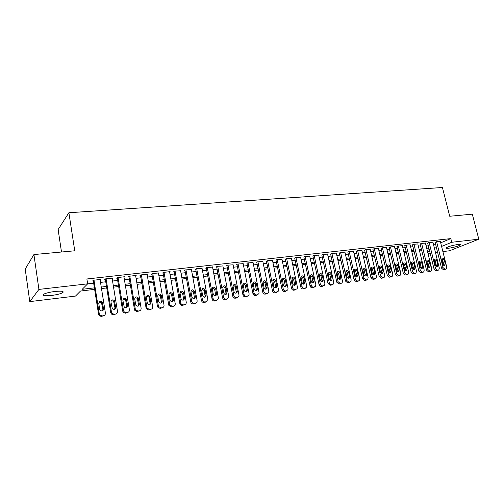 <?xml version="1.0" encoding="UTF-8"?>
<svg xmlns="http://www.w3.org/2000/svg" width="504" height="504" viewBox="0 0 504 504"><rect width="100%" height="100%" fill="white"/><g stroke="black" fill="none" stroke-linecap="round" stroke-linejoin="round"><path stroke-width="0.76" d="M54.917 291.476C61.721 290.852 64.329 291.249 62.729 292.679C60.543 293.838 56.807 294.764 51.528 295.457C44.667 296.113 42.027 295.716 43.615 294.254C45.839 293.089 49.606 292.163 54.917 291.476M458.117 244.446C460.209 244.219 461.028 244.358 460.568 244.856C458.136 246.242 454.161 247.369 448.648 248.245C446.519 248.478 445.687 248.34 446.16 247.836C448.585 246.45 452.573 245.322 458.117 244.446M94.632 289.372L80.495 291.041L75.487 296.075L29.78 301.613L38.921 289.409L87.652 283.84L82.228 289.296L94.393 287.872M38.921 289.409L33.919 254.558L25.2 269.06L29.78 301.613M61.507 252.019L58.124 229.553L68.884 212.745L442.436 187.501L449.726 216.248L472.305 214.168L478.8 239.179L449.499 250.784L442.871 251.584M437.579 252.227L435.456 252.479M430.132 253.128L427.953 253.392M440.685 242.821L450.815 238.594L86.89 278.983L87.652 283.84M450.815 238.594L451.741 242.273L478.8 239.179M33.919 254.558L74.749 250.797L68.884 212.745M434.662 249.272L435.065 249.108L434.637 249.159M429.307 249.789L427.134 250.047M421.772 250.677L419.536 250.942M414.137 251.584L411.837 251.855M406.407 252.498L404.05 252.775M398.582 253.424L396.157 253.707M390.657 254.356L388.162 254.652M382.624 255.308L380.066 255.61M374.491 256.271L371.87 256.58M366.257 257.248L363.56 257.563M357.909 258.231L355.144 258.558M349.448 259.232L346.613 259.566M340.88 260.247L337.97 260.593M332.199 261.274L329.206 261.626M323.398 262.313L320.33 262.678M314.477 263.372L311.327 263.743M305.437 264.436L302.205 264.821M296.27 265.52L292.956 265.917M286.978 266.622L283.576 267.026M277.559 267.737L274.069 268.147M268.002 268.865L264.424 269.287M258.313 270.012L254.64 270.446M248.491 271.171L244.724 271.618M238.524 272.349L234.656 272.809M228.413 273.546L224.45 274.019M218.156 274.762L214.087 275.241M207.749 275.99L203.572 276.488M197.184 277.238L192.906 277.748M186.467 278.51L182.076 279.027M175.587 279.796L171.089 280.325M164.543 281.1L159.925 281.648M153.336 282.429L148.598 282.99M141.952 283.771L137.094 284.351M130.397 285.138L125.414 285.73M118.66 286.53L113.545 287.135M106.741 287.935L101.493 288.559M427.65 252.145L429.685 251.313M441.586 246.431L451.741 242.273M101.254 287.066L106.502 286.448M113.305 285.655L118.421 285.05M125.168 284.262L130.152 283.676M136.849 282.889L141.706 282.322M148.352 281.541L153.084 280.986M159.68 280.211L164.298 279.67M170.831 278.907L175.335 278.378M181.824 277.616L186.209 277.099M192.648 276.343L196.925 275.846M203.314 275.096L207.484 274.604M213.828 273.861L217.892 273.389M224.186 272.645L228.148 272.185M234.392 271.448L238.26 270.994M244.453 270.27L248.22 269.829M254.375 269.104L258.048 268.676M264.153 267.958L267.737 267.542M273.798 266.83L277.288 266.421M283.305 265.715L286.707 265.312M292.685 264.613L295.999 264.222M301.934 263.529L305.159 263.151M311.056 262.458L314.2 262.093M320.053 261.406L323.121 261.047M328.929 260.36L331.922 260.014M337.686 259.333L340.603 258.993M346.33 258.319L349.171 257.991M354.86 257.323L357.626 256.996M363.277 256.334L365.973 256.019M371.587 255.358L374.214 255.049M379.783 254.4L382.341 254.098M387.878 253.449L390.373 253.159M395.873 252.51L398.299 252.227M403.761 251.584L406.123 251.307M411.554 250.671L413.853 250.4M419.246 249.77L421.483 249.505M426.844 248.882L429.024 248.623M434.347 247.999L436.47 247.748M87.614 283.878L93.656 283.191M100.51 282.404L105.752 281.805M112.556 281.03L117.665 280.451M124.412 279.676L129.389 279.109M136.08 278.347L140.937 277.792M147.578 277.03L152.309 276.494M158.892 275.738L163.51 275.209M170.043 274.466L174.542 273.949M181.031 273.212L185.415 272.708M191.848 271.977L196.125 271.486M202.507 270.761L206.678 270.283M213.016 269.558L217.079 269.092M223.367 268.374L227.329 267.926M233.566 267.214L237.428 266.774M243.627 266.062L247.388 265.633M253.543 264.928L257.21 264.512M263.315 263.812L266.893 263.403M272.954 262.716L276.444 262.313M282.461 261.626L285.856 261.242M291.829 260.555L295.142 260.177M301.077 259.503L304.303 259.132M310.193 258.464L313.343 258.098M319.19 257.431L322.258 257.084M328.066 256.423L331.052 256.076M336.817 255.421L339.734 255.087M345.461 254.432L348.296 254.111M353.984 253.462L356.75 253.147M362.401 252.498L365.098 252.189M370.705 251.553L373.332 251.25M378.907 250.614L381.459 250.324M386.996 249.688L389.485 249.404M394.985 248.774L397.41 248.504M402.872 247.88L405.235 247.609M410.666 246.985L412.965 246.727M418.358 246.109L420.594 245.851M425.949 245.24L428.129 244.994M433.453 244.383L435.576 244.144M100.12 279.947L100.655 279.437L93.347 280.256L92.679 280.923L93.284 280.854M112.153 278.567L112.682 278.082L105.487 278.895L104.782 279.562L105.38 279.493M124.003 277.213L124.526 276.753L117.438 277.553L116.695 278.214L117.287 278.151M135.664 275.877L136.181 275.449L129.207 276.23L128.425 276.898L129.011 276.828M147.149 274.567L147.666 274.157L140.792 274.926L139.98 275.594L140.553 275.531M158.464 273.275L158.968 272.891L152.208 273.647L151.357 274.315L151.918 274.252M169.609 272.002L170.106 271.637L163.441 272.387L162.559 273.048L163.12 272.985M180.583 270.755L174.516 271.146L173.603 271.807L174.151 271.744M191.4 269.527L185.422 269.917L184.477 270.579L185.012 270.522M202.054 268.317L196.163 268.714L195.193 269.375L195.722 269.312M212.556 267.126L206.747 267.523L205.745 268.185L206.275 268.128M222.9 265.954L217.18 266.351L216.153 267.013L216.67 266.956M233.1 264.795L227.462 265.198L226.409 265.854L226.92 265.797M243.155 263.661L237.598 264.058L236.515 264.72L237.019 264.663M253.065 262.534L247.59 262.937L246.979 263.542M262.836 261.431L257.437 261.834L256.794 262.433M272.469 260.341L267.145 260.744L266.477 261.343M281.969 259.27L276.721 259.667L276.022 260.266M291.337 258.206L286.165 258.609L285.434 259.207M300.579 257.166L295.476 257.563L294.72 258.161M309.695 256.133L304.662 256.53L303.881 257.128M318.685 255.118L313.721 255.515L312.915 256.108M327.556 254.117L322.661 254.507L321.829 255.106M336.313 253.128L331.481 253.518L330.624 254.117M344.95 252.157L340.181 252.542L339.299 253.14M353.474 251.194L348.768 251.578L347.861 252.17M361.885 250.242L357.241 250.627L356.315 251.219M370.188 249.31L365.602 249.688L364.657 250.28M378.384 248.384L373.861 248.762L372.891 249.354M386.474 247.47L382.007 247.842L381.018 248.441M394.462 246.569L390.052 246.941L389.044 247.533M402.349 245.681L397.996 246.053L396.969 246.639M410.136 244.805L405.84 245.171L404.794 245.757M417.829 243.936L413.582 244.301L412.518 244.887M425.42 243.079L421.231 243.438L420.147 244.031M432.923 242.235L428.784 242.594L427.682 243.18M440.332 241.403L436.244 241.756L435.128 242.342M440.307 241.296L446.746 267.101L446.204 268.985L444.994 269.262L443.048 267.599L436.615 241.712M435.103 242.235L441.536 268.159L443.048 267.599M445.246 263.857L444.83 265.343C443.974 265.69 443.325 265.299 442.884 264.165L441.775 259.711L442.172 258.243C443.035 257.878 443.69 258.262 444.144 259.409L445.246 263.857L443.734 264.424L443.722 265.337M441.781 258.823L442.632 259.988L443.734 264.424M444.667 269.552L443.476 269.816L441.536 268.159M432.898 242.134L439.324 268.103L438.789 269.987L437.548 270.276L435.582 268.607L429.156 242.55M427.657 243.073L434.083 269.168L435.582 268.607M437.825 264.833L437.403 266.326C436.533 266.692 435.872 266.295 435.424 265.148L434.322 260.669L434.719 259.195C435.595 258.81 436.256 259.201 436.716 260.36L437.825 264.833L436.319 265.4L436.3 266.339M434.335 259.749L435.217 260.94L436.319 265.4M437.251 270.553L436.042 270.831L434.083 269.168M425.395 242.972L431.815 269.111L431.279 270.994L430.006 271.303L428.022 269.621L421.609 243.401M420.122 243.917L426.535 270.182L428.022 269.621M430.303 265.822L429.887 267.315C429.005 267.7 428.331 267.303 427.877 266.144L426.775 261.633L427.165 260.159C428.054 259.755 428.734 260.14 429.2 261.318L430.303 265.822L428.81 266.389L428.778 267.353M426.8 260.688L427.713 261.904L428.81 266.389M429.748 271.574L428.507 271.858L426.535 270.182M417.797 243.829L424.211 270.138L423.675 272.021L422.371 272.343L420.368 270.654L413.967 244.257M412.493 244.774L418.893 271.215L420.368 270.654M422.692 266.824L422.276 268.317C421.376 268.72 420.695 268.33 420.235 267.145L419.133 262.609L419.517 261.141C420.424 260.713 421.111 261.097 421.59 262.294L422.692 266.824L421.212 267.391L421.168 268.38M419.164 261.639L420.115 262.874L421.212 267.391M422.15 272.607L420.884 272.897L418.893 271.215M410.111 244.692L416.506 271.171L415.976 273.061L414.635 273.395L412.619 271.694L406.23 245.127M404.762 245.643L411.151 272.255L412.619 271.694M414.981 267.838L414.571 269.331C413.658 269.753 412.965 269.363 412.493 268.166L411.39 263.598L411.774 262.13C412.694 261.683 413.393 262.061 413.879 263.277L414.981 267.838L413.513 268.411L413.463 269.419M411.44 262.609L412.417 263.863L413.513 268.411M414.458 273.653L413.167 273.949L411.151 272.255M402.324 245.561L408.706 272.223L408.183 274.107L406.804 274.459L404.769 272.752L398.393 246.002M396.938 246.519L403.313 273.313L404.769 272.752M407.169 268.865L406.766 270.358C405.84 270.805 405.134 270.415 404.649 269.199L403.553 264.6L403.931 263.132C404.863 262.66 405.581 263.044 406.073 264.272L407.169 268.865L405.72 269.438L405.657 270.472M403.609 263.586L404.624 264.858L405.72 269.438M406.665 274.705L405.348 275.014L403.313 273.313M394.437 246.45L400.8 273.281L400.289 275.165L398.872 275.543L396.812 273.823L390.455 246.897M389.019 247.414L395.375 274.384L396.812 273.823M399.262 269.905L398.866 271.398C397.921 271.864 397.202 271.48 396.711 270.245L395.615 265.614L395.986 264.153C396.938 263.655 397.662 264.033 398.166 265.287L399.262 269.905L397.826 270.478L397.751 271.536M395.684 264.581L396.736 265.873L397.826 270.478M398.771 275.776L397.429 276.098L395.375 274.384M386.448 247.344L392.799 274.359L392.295 276.236L390.833 276.633L388.76 274.901L382.41 247.798M380.993 248.314L387.337 275.468L388.76 274.901M391.255 270.963L390.865 272.443C389.901 272.941 389.17 272.563 388.666 271.303L387.576 266.641L387.935 265.186C388.899 264.657 389.642 265.035 390.159 266.307L391.255 270.963L389.825 271.536L389.743 272.614M387.652 265.583L388.741 266.893L389.825 271.536M390.783 276.86L389.409 277.194L387.337 275.468M378.353 248.258L384.691 275.449L384.199 277.32L382.694 277.742L380.596 276.003L374.27 248.711M372.859 249.222L379.191 276.564L380.596 276.003M383.135 272.028L382.756 273.508C381.78 274.031 381.037 273.653 380.52 272.374L379.43 267.681L379.777 266.238C380.759 265.677 381.515 266.049 382.045 267.347L383.135 272.028L381.73 272.601L381.629 273.704M379.518 266.603L380.64 267.933L381.73 272.601M382.687 277.956L381.282 278.296L379.191 276.564M370.156 249.178L376.482 276.557L375.997 278.416L374.447 278.863L372.33 277.112L366.017 249.637M364.625 250.148L370.938 277.679L372.33 277.112M374.919 273.111L374.548 274.579C373.552 275.14 372.79 274.768 372.261 273.458L371.177 268.733L371.517 267.303C372.513 266.711 373.281 267.07 373.829 268.393L374.919 273.111L373.521 273.685L373.414 274.806M371.278 267.637L372.437 268.985L373.521 273.685M374.485 279.065L373.054 279.424L370.938 277.679M361.853 250.11L368.159 277.673L367.693 279.525L366.093 280.003L363.957 278.239L357.664 250.576M356.284 251.08L362.578 278.807L363.957 278.239M366.591 274.207L366.232 275.669C365.224 276.261 364.442 275.89 363.901 274.56L362.817 269.804L363.138 268.38C364.153 267.75 364.94 268.109 365.501 269.457L366.591 274.207L365.211 274.781L365.085 275.927M362.93 268.682L364.127 270.049L365.211 274.781M366.181 280.192L364.713 280.558L362.578 278.807M353.443 251.055L359.724 278.807L359.276 280.646L357.626 281.156L355.465 279.38L349.19 251.528M347.829 252.032L354.11 279.947L355.465 279.38M358.149 275.316L357.809 276.765C356.782 277.395 355.981 277.036 355.427 275.675L354.344 270.887L354.652 269.483C355.685 268.808 356.486 269.161 357.065 270.535L358.149 275.316L356.788 275.89L356.649 277.055M354.469 269.747L355.711 271.127L356.788 275.89M357.764 281.333L356.265 281.711L354.11 279.947M344.919 252.013L351.181 279.959L350.752 281.774L349.045 282.322L346.865 280.539L340.609 252.491M339.268 252.989L345.524 281.1L346.865 280.539M349.593 276.444L349.272 277.874C348.226 278.548 347.414 278.189 346.834 276.809L345.757 271.984L346.053 270.598C347.099 269.879 347.918 270.226 348.516 271.631L349.593 276.444L348.251 277.017L348.1 278.208M345.895 270.824L347.18 272.217L348.251 277.017M349.234 282.486L347.697 282.883L345.524 281.1M336.281 252.977L342.525 281.125L342.115 282.914L340.351 283.506L338.146 281.711L331.916 253.468M330.586 253.966L336.823 282.278L338.146 281.711M340.931 277.584L340.622 278.995C339.564 279.714 338.732 279.367 338.134 277.95L337.056 273.092L337.334 271.732C338.392 270.963 339.236 271.303 339.854 272.74L340.931 277.584L339.601 278.158L339.438 279.367M337.207 271.914L338.531 273.326L339.601 278.158M340.591 283.651L339.022 284.061L336.823 282.278M327.524 253.959L333.749 282.303L333.371 284.067L331.538 284.703C330.435 284.728 329.692 284.124 329.314 282.901L323.102 254.457M321.791 254.948L328.01 283.462L329.314 282.901M332.149 278.743L331.859 280.123C330.781 280.898 329.931 280.564 329.307 279.115L328.243 274.22L328.495 272.885C329.572 272.066 330.429 272.387 331.078 273.861L332.149 278.743L330.838 279.317L330.662 280.545M328.4 273.023L329.774 274.447L330.838 279.317M331.834 284.836L330.227 285.264L328.01 283.462M318.654 254.961L324.853 283.5L324.5 285.226L322.604 285.919C321.483 285.944 320.739 285.34 320.355 284.105L314.168 255.459M312.877 255.95L319.07 284.666L320.355 284.105M323.24 279.915L322.982 281.27C321.886 282.101 321.017 281.774 320.368 280.293L319.303 275.36L319.53 274.063C320.62 273.181 321.502 273.489 322.176 274.995L323.24 279.915L321.949 280.489L321.76 281.736M319.479 274.144L320.891 275.587L321.949 280.489M322.963 286.033L321.313 286.48C320.197 286.505 319.448 285.9 319.07 284.666M309.658 255.969L315.832 284.71L315.517 286.398L313.545 287.154C312.417 287.179 311.655 286.568 311.277 285.327L305.115 256.479M303.843 256.958L310.01 285.888L311.277 285.327M314.219 281.1L313.979 282.416C312.871 283.317 311.982 283.002 311.302 281.484L310.243 276.52L310.445 275.26C311.548 274.308 312.455 274.604 313.154 276.148L314.219 281.1L312.946 281.673L312.745 282.946M310.426 275.285L311.888 276.74L312.946 281.673M313.967 287.242L312.272 287.715C311.144 287.74 310.388 287.129 310.01 285.888M300.541 256.99L306.69 285.944L306.407 287.576L304.366 288.401C303.219 288.427 302.45 287.816 302.072 286.562L295.936 257.506M294.683 257.985L300.825 287.129L302.072 286.562M305.065 282.303L304.857 283.582C303.736 284.552 302.822 284.256 302.11 282.694L301.058 277.698L301.228 276.476C302.343 275.455 303.269 275.732 304.007 277.32L305.065 282.303L303.817 282.883L303.597 284.168L304.857 283.582M301.253 276.438L302.759 277.906L303.817 282.883M304.851 288.477L303.112 288.962C301.965 288.987 301.203 288.376 300.825 287.129M291.299 258.029L297.423 287.192L297.177 288.761L295.054 289.668C293.889 289.699 293.12 289.082 292.736 287.822L286.631 258.552M285.396 259.024L291.514 288.382L292.736 287.822M295.791 283.525L295.615 284.747C294.481 285.799 293.542 285.522 292.793 283.922L291.885 277.723C293.013 276.614 293.958 276.872 294.733 278.504L295.791 283.525L294.557 284.105L294.33 285.409M291.955 277.609L293.511 279.096L294.557 284.105M295.602 289.718L293.826 290.228C292.66 290.254 291.892 289.642 291.514 288.382M281.931 259.081L288.023 288.452L287.822 289.951L285.617 290.953C284.432 290.984 283.658 290.361 283.273 289.094L277.194 259.61M275.984 260.077L282.07 289.655L283.273 289.094M286.379 284.766L286.234 285.925C285.1 287.072 284.136 286.814 283.343 285.163L282.416 278.995C283.538 277.792 284.514 278.025 285.333 279.701L286.379 284.766L285.176 285.34L284.93 286.663M282.524 278.8L284.13 280.293L285.176 285.34M286.234 290.978L284.407 291.514C283.229 291.545 282.448 290.921 282.07 289.655M272.431 260.146L278.492 289.737L278.334 291.142L276.041 292.257C274.844 292.288 274.056 291.665 273.672 290.386L267.63 260.688M266.433 261.148L272.494 290.947L273.672 290.386M276.841 286.02L276.728 287.11C275.594 288.357 274.598 288.124 273.76 286.423L272.803 280.293C273.93 278.989 274.926 279.197 275.801 280.923L276.841 286.02L275.656 286.593L275.398 287.935M272.96 280.01L274.617 281.516L275.656 286.593M276.734 292.257L274.856 292.818C273.659 292.849 272.872 292.226 272.494 290.947M262.792 261.229L268.827 291.035L268.708 292.339L267.309 293.448L266.332 293.58C265.117 293.612 264.323 292.981 263.938 291.69L257.922 261.778M256.75 262.231L262.779 292.257L263.938 291.69M267.17 287.293L267.089 288.301C265.954 289.655 264.94 289.46 264.046 287.702L263.063 281.616C264.178 280.199 265.198 280.382 266.131 282.158L267.17 287.293L266.005 287.866L265.728 289.227M263.258 281.232L264.972 282.75L266.005 287.866M267.095 293.548L265.167 294.141C263.957 294.172 263.164 293.542 262.779 292.257M253.021 262.326L259.018 292.351L258.949 293.542L257.475 294.783L256.479 294.922C255.251 294.953 254.444 294.317 254.066 293.019L248.081 262.88M246.935 263.327L252.932 293.586L254.066 293.019M257.355 288.584L257.311 289.498C256.183 290.978 255.144 290.814 254.186 289L253.178 282.977C254.281 281.434 255.326 281.579 256.322 283.412L257.355 288.584L256.215 289.157L255.925 290.537M253.417 282.473L255.188 284.004L256.215 289.157M257.323 294.859L255.339 295.476C254.117 295.508 253.31 294.878 252.932 293.586M243.111 263.441L249.077 293.693L249.045 294.739L247.496 296.144L246.494 296.283C245.246 296.314 244.427 295.678 244.049 294.368L238.102 264.002M236.974 264.436L242.941 294.935L244.049 294.368M247.401 289.894L247.382 290.695C246.28 292.314 245.215 292.188 244.182 290.317L243.161 284.363C244.238 282.687 245.309 282.794 246.374 284.684L247.401 289.894L246.286 290.468L245.983 291.86M243.432 283.739L245.265 285.277L246.286 290.468M247.42 296.182L245.372 296.837C244.131 296.869 243.319 296.239 242.941 294.935M233.056 264.568L238.984 295.048L238.984 295.942L237.371 297.524L236.357 297.662C235.091 297.694 234.266 297.051 233.881 295.735L227.972 265.142M226.869 265.564L232.798 296.295L233.881 295.735M237.302 291.224L237.308 291.904C236.244 293.668 235.154 293.58 234.039 291.652L232.999 285.781C234.039 283.96 235.135 284.023 236.282 285.97L237.302 291.224L236.212 291.797L235.897 293.202M233.308 285.018L235.198 286.562L236.212 291.797M237.365 297.524L235.261 298.217C234.001 298.255 233.182 297.612 232.798 296.295M222.856 265.715L228.747 296.428L228.772 297.139L227.102 298.922L226.069 299.061C224.784 299.099 223.952 298.45 223.568 297.121L217.697 266.295M216.626 266.711L222.516 297.688L223.568 297.121M227.052 292.572L227.077 293.114C226.063 295.035 224.948 294.998 223.744 293.007L222.705 287.236C223.688 285.258 224.803 285.277 226.044 287.28L227.052 292.572L225.987 293.145L225.666 294.569M223.033 286.322L224.979 287.872L225.987 293.145M227.147 298.916L225.004 299.615C223.726 299.653 222.894 299.011 222.516 297.688M212.505 266.874L218.358 297.826L218.396 298.343L216.682 300.34L215.63 300.478C214.332 300.516 213.488 299.867 213.104 298.532L207.276 267.466M206.224 267.87L212.077 299.093L213.104 298.532M216.657 293.939L216.689 294.33C215.737 296.415 214.603 296.434 213.299 294.38L212.26 288.716C213.179 286.581 214.307 286.543 215.649 288.609L216.657 293.939L215.618 294.519L215.284 295.949M212.6 287.645L214.616 289.202L215.618 294.519M216.77 300.327L214.597 301.033C213.299 301.077 212.455 300.428 212.077 299.093M202.003 268.059L207.85 299.559L206.104 301.776L205.04 301.921C203.717 301.965 202.866 301.31 202.482 299.956L196.699 268.651M195.672 269.048L201.48 300.516L202.482 299.956M206.104 295.331L206.136 295.558C205.26 297.814 204.114 297.883 202.696 295.779L201.676 290.222C202.513 287.929 203.654 287.834 205.109 289.957L206.104 295.331L205.097 295.905L204.75 297.347M202.016 288.987L204.101 290.55L205.097 295.905M206.243 301.757L204.032 302.476C202.715 302.52 201.865 301.864 201.48 300.516M191.35 269.249L197.133 300.781C197.203 302.123 196.617 302.942 195.369 303.238L194.286 303.389C192.95 303.427 192.093 302.772 191.709 301.417L185.957 269.861M184.962 270.238L190.732 301.972L191.703 301.411L190.732 301.972M195.401 296.736L195.407 296.799C194.632 299.225 193.479 299.357 191.936 297.196L190.947 291.753C191.684 289.296 192.837 289.151 194.405 291.325L195.401 296.736L194.418 297.316L194.059 298.771M191.274 290.354L193.429 291.917L194.418 297.316M195.558 303.206L193.309 303.937C191.974 303.981 191.117 303.326 190.732 301.978M180.533 270.465L186.253 302.142C186.373 303.54 185.781 304.403 184.477 304.725L183.374 304.87C182.12 304.933 181.27 304.34 180.816 303.106L175.064 271.083M174.094 271.448L179.821 303.44L180.76 302.879M184.527 298.173C183.872 300.611 182.713 300.812 181.049 298.79L180.035 293.158C180.728 290.714 181.894 290.524 183.525 292.61L184.527 298.173L183.576 298.746L183.21 300.208M180.363 291.74L182.574 293.202L183.576 298.746M184.477 304.725L182.423 305.424C181.175 305.481 180.325 304.895 179.871 303.666L179.821 303.44M169.552 271.7L175.228 303.622C175.342 305.033 174.737 305.903 173.414 306.23L172.299 306.382L169.772 304.813L164.002 272.324M163.063 272.67L168.739 304.933L169.653 304.372M173.496 299.622C172.904 302.016 171.744 302.28 170.012 300.416L168.953 294.575C169.583 292.169 170.749 291.929 172.45 293.857L173.496 299.622L172.576 300.195L172.198 301.669M169.287 293.152L171.536 294.449L172.576 300.195M173.414 306.23L171.379 306.93L168.739 304.933M158.407 272.954L164.033 305.128C164.147 306.552 163.529 307.427 162.181 307.755L161.047 307.913L158.577 306.533L158.376 305.89L152.769 273.584M151.862 273.918L157.494 306.451L158.376 305.89M162.288 301.096C161.765 303.44 160.606 303.755 158.817 302.053L157.702 296.012C158.269 293.649 159.434 293.359 161.204 295.136L162.288 301.096L161.4 301.669L161.022 303.143M158.042 294.588L160.316 295.728L161.4 301.669M162.181 307.755L160.159 308.461L157.702 307.087L157.494 306.451M147.092 274.22L152.668 306.659C152.775 308.095 152.145 308.977 150.772 309.311L149.625 309.469L147.218 308.265L146.916 307.434L141.372 274.863M140.49 275.178L146.072 307.988L146.916 307.434M150.917 302.595C150.444 304.882 149.297 305.254 147.464 303.71L146.28 297.473C146.79 295.155 147.956 294.815 149.77 296.44L150.917 302.595L150.06 303.162L149.675 304.643M146.626 296.043L148.919 297.032L150.06 303.162M150.772 309.311L148.768 310.017L146.374 308.82L146.072 307.988M135.601 275.512L141.126 308.209C141.227 309.658 140.584 310.552 139.192 310.886L138.027 311.044L135.696 309.998L135.286 308.996L129.793 276.167M128.948 276.457L134.474 309.55L135.286 308.996M139.362 304.114C138.947 306.356 137.8 306.772 135.935 305.374L134.681 298.954C135.141 296.686 136.3 296.295 138.153 297.782L139.362 304.114L138.543 304.687L138.159 306.167M135.022 297.53L137.34 298.374L138.543 304.687M139.192 310.886L137.208 311.592L134.883 310.552L134.474 309.55M123.934 276.822L129.402 309.79C129.496 311.245 128.841 312.146 127.43 312.486L126.239 312.65L123.99 311.743L123.474 310.584L118.037 277.483M117.218 277.748L122.699 311.138L123.474 310.584M127.632 305.657C127.254 307.849 126.12 308.316 124.23 307.049L122.9 300.46C123.316 298.236 124.463 297.801 126.353 299.156L127.632 305.657L126.844 306.23L126.46 307.705M123.241 299.042L125.572 299.748L126.844 306.23M127.43 312.486L125.458 313.192L123.215 312.297L122.699 311.138M112.083 278.151L117.495 311.39C117.583 312.864 116.915 313.772 115.479 314.112L114.276 314.276L112.108 313.501L111.466 312.203L106.092 278.825M105.311 279.058L110.735 312.751L111.466 312.203M115.712 307.226C115.378 309.374 114.251 309.878 112.342 308.738L110.93 301.99C111.308 299.811 112.449 299.338 114.358 300.567L115.712 307.226L114.962 307.793L114.584 309.267M111.264 300.579L113.62 301.153L114.962 307.793M115.479 314.112L113.526 314.824L111.365 314.042L110.735 312.751M100.05 279.506L105.399 313.016C105.481 314.502 104.794 315.416 103.339 315.769L102.11 315.932L100.031 315.258L99.275 313.841L93.958 280.186M93.215 280.388L98.576 314.389L99.275 313.841M103.603 308.82C103.301 310.924 102.186 311.459 100.258 310.439L99.691 309.336L98.778 303.54C99.118 301.405 100.252 300.894 102.18 302.009L103.603 308.82L102.898 309.387L102.52 310.848M99.099 302.148L101.474 302.602L102.898 309.387M103.339 315.769L101.405 316.474L99.326 315.806L98.576 314.389M444.213 269.716L445.731 269.161M443.476 269.816L444.994 269.262M444.144 259.409L442.632 259.988M436.785 270.73L438.291 270.175M436.042 270.831L437.548 270.276M436.716 260.36L435.217 260.94M429.269 271.757L430.762 271.196M428.507 271.858L430.006 271.303M429.2 261.318L427.713 261.904M421.653 272.79L423.133 272.236M420.884 272.897L422.371 272.343M421.59 262.294L420.115 262.874M413.941 273.842L415.416 273.288M413.167 273.949L414.635 273.395M413.879 263.277L412.417 263.863M406.136 274.907L407.591 274.352M405.348 275.014L406.804 274.459M406.073 264.272L404.624 264.858M398.223 275.99L399.666 275.43M397.429 276.098L398.872 275.543M398.166 265.287L396.736 265.873M390.216 277.08L391.646 276.526M389.409 277.194L390.833 276.633M390.159 266.307L388.741 266.893M382.101 278.189L383.512 277.628M381.282 278.296L382.694 277.742M382.045 267.347L380.64 267.933M373.88 279.31L375.278 278.75M373.054 279.424L374.447 278.863M373.829 268.393L372.437 268.985M365.551 280.445L366.931 279.89M364.713 280.558L366.093 280.003M365.501 269.457L364.127 270.049M357.109 281.597L358.476 281.037M356.265 281.711L357.626 281.156M357.065 270.535L355.711 271.127M348.56 282.763L349.908 282.202M347.697 282.883L349.045 282.322M348.516 271.631L347.18 272.217M339.891 283.947L341.227 283.387M339.022 284.061L340.351 283.506M339.854 272.74L338.531 273.326M331.109 285.144L332.426 284.584M330.227 285.264L331.538 284.703M331.078 273.861L329.774 274.447M322.207 286.354L323.505 285.799M321.313 286.48L322.604 285.919M322.176 274.995L320.891 275.587M313.186 287.589L314.458 287.028M312.272 287.715L313.545 287.154M313.154 276.148L311.888 276.74M304.032 288.836L305.292 288.275M303.112 288.962L304.366 288.401M304.007 277.32L302.759 277.906M294.758 290.102L295.993 289.542M293.826 290.228L295.054 289.668M294.733 278.504L293.511 279.096M285.352 291.381L286.568 290.827M284.407 291.514L285.617 290.953M285.333 279.701L284.13 280.293M275.814 292.685L277.005 292.125M274.856 292.818L276.041 292.257M275.801 280.923L274.617 281.516M266.144 294.002L267.309 293.448M265.167 294.141L266.332 293.58M266.131 282.158L264.972 282.75M256.328 295.344L257.475 294.783M255.339 295.476L256.479 294.922M256.322 283.412L255.188 284.004M246.38 296.698L247.496 296.144M245.372 296.837L246.494 296.283M246.374 284.684L245.265 285.277M236.282 298.078L237.371 297.524M235.261 298.217L236.357 297.662M236.282 285.97L235.198 286.562M226.038 299.477L227.102 298.922M225.004 299.615L226.069 299.061M226.044 287.28L224.979 287.872M215.643 300.894L216.682 300.34M214.597 301.033L215.63 300.478M215.649 288.609L214.616 289.202M205.097 302.331L206.104 301.776M204.032 302.476L205.04 301.921M205.109 289.957L204.101 290.55M194.387 303.792L195.369 303.238M193.309 303.937L194.286 303.389M194.405 291.325L193.429 291.917M182.423 305.424L183.374 304.87M183.544 292.711L182.599 293.303M171.379 306.93L172.299 306.382M172.519 294.122L171.599 294.708M160.159 308.461L161.047 307.913M161.324 295.552L160.436 296.138M148.768 310.017L149.625 309.469M149.953 297.001L149.102 297.593M137.208 311.592L138.027 311.044M138.411 298.475L137.598 299.067M125.458 313.192L126.239 312.65M126.687 299.974L125.912 300.567M113.526 314.824L114.276 314.276M114.78 301.499L114.036 302.085M101.405 316.474L102.11 315.932M102.684 303.043L101.978 303.628M62.729 292.679L62.54 291.4M460.568 244.856L460.454 244.409M444.83 265.343L444.421 265.495M437.403 266.326L436.974 266.484M429.887 267.315L429.433 267.485M422.276 268.317L421.791 268.506M414.571 269.331L414.055 269.533M406.766 270.358L406.224 270.572M398.866 271.398L398.286 271.625M390.865 272.443L390.241 272.696M382.756 273.508L382.095 273.773M374.548 274.579L373.842 274.869M366.232 275.669L365.476 275.984M357.809 276.765L356.996 277.106M349.272 277.874L348.396 278.246M340.622 278.995L339.683 279.399M331.859 280.123L330.844 280.571M322.982 281.27L321.886 281.749M313.979 282.416L312.801 282.952M295.615 284.747L294.38 285.321M286.234 285.925L285.025 286.499M276.728 287.11L275.543 287.683M267.089 288.301L265.923 288.874M257.311 289.498L256.171 290.071M247.382 290.695L246.267 291.268M237.308 291.904L236.219 292.478M227.077 293.114L226.012 293.687M216.689 294.33L215.655 294.903M206.136 295.558L205.128 296.132M195.407 296.799L194.431 297.373M179.871 303.666L180.816 303.106M183.525 292.61L182.574 293.202M168.865 305.374L169.772 304.813M172.45 293.857L171.536 294.449M157.702 307.087L158.577 306.533M161.204 295.136L160.316 295.728M146.374 308.82L147.218 308.265M149.77 296.44L148.919 297.032M134.883 310.552L135.696 309.998M138.153 297.782L137.34 298.374M123.215 312.297L123.99 311.743M126.353 299.156L125.572 299.748M111.365 314.042L112.108 313.501M114.358 300.567L113.62 301.153M99.326 315.806L100.031 315.258M102.18 302.009L101.474 302.602"/></g></svg>

